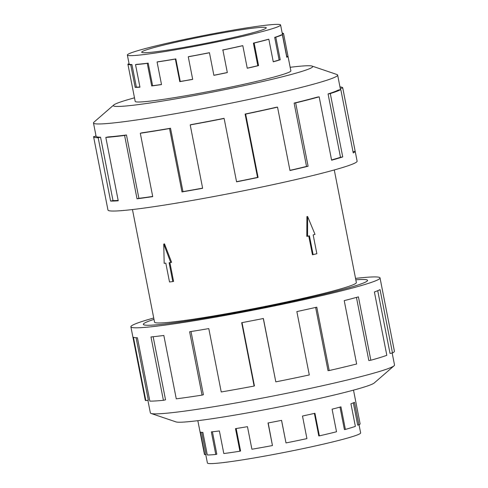 <?xml version="1.0" encoding="UTF-8"?>
<svg xmlns="http://www.w3.org/2000/svg" width="488" height="488" viewBox="0 0 488 488"><rect width="100%" height="100%" fill="white"/><g stroke="black" fill="none" stroke-linecap="round" stroke-linejoin="round"><path stroke-width="0.73" d="M171.264 323.196A114.229 6.503 -11.1 0 0 295.588 300.7A114.229 6.503 -11.1 0 0 367.543 280.368A114.229 6.503 -11.1 0 0 355.813 279.789A114.253 6.503 168.9 0 1 367.574 280.368A114.253 6.503 168.9 0 1 295.6 300.7A114.253 6.503 168.9 0 1 171.245 323.202A114.253 6.503 168.9 0 1 143.338 324.361A114.253 6.503 168.9 0 1 154.001 319.378A114.229 6.503 -11.1 0 0 143.362 324.355A114.229 6.503 -11.1 0 0 171.264 323.196M132.455 209.553L154.55 322.159A102.828 5.856 -11.1 0 0 179.663 321.122A102.828 5.856 -11.1 0 0 291.586 300.864A102.828 5.856 -11.1 0 0 356.362 282.564L334.268 169.958M359.04 424.816L360.632 432.917A78.074 4.447 168.9 0 1 311.448 446.813A78.074 4.447 168.9 0 1 226.475 462.191A78.074 4.447 168.9 0 1 218.563 463.106A78.074 4.447 168.9 0 1 207.406 462.984L205.735 454.474M197.835 420.674L204.441 454.34A79.318 4.514 -11.1 0 0 204.808 454.663L200.379 432.087A79.318 4.514 -11.1 0 0 202.874 432.386L207.302 454.962A79.318 4.514 -11.1 0 0 215.775 454.462L211.347 431.886A79.318 4.514 -11.1 0 0 219.386 430.959L223.815 453.535A79.318 4.514 -11.1 0 0 239.919 451.211L235.49 428.635A79.318 4.514 -11.1 0 0 247.471 426.665L251.906 449.241A79.318 4.514 -11.1 0 0 272.45 445.55L268.022 422.98A79.318 4.514 -11.1 0 0 281.576 420.357L286.005 442.933A79.318 4.514 -11.1 0 0 306.928 438.614L302.493 416.038A79.318 4.514 -11.1 0 0 314.943 413.281L319.372 435.857A79.318 4.514 -11.1 0 0 336.519 431.758L332.09 409.188A79.318 4.514 -11.1 0 0 340.96 406.846L345.388 429.422A79.318 4.514 -11.1 0 0 355.368 426.36L350.939 403.783A79.318 4.514 -11.1 0 0 354.477 402.313L358.906 424.889L357.704 425.115L353.336 402.85M345.388 429.422L344.4 429.568L339.99 407.108M319.372 435.857L318.792 435.906L314.376 413.409M286.005 442.933L281.533 420.369M272.45 445.55L268.186 422.944M239.919 451.211L240.584 451.022L236.174 428.525M358.906 424.889A79.318 4.514 -11.1 0 0 360.107 423.798L353.501 390.132M157.197 51.588A63.477 3.611 168.9 0 1 141.697 52.228A63.477 3.611 168.9 0 1 181.682 40.931A63.477 3.611 168.9 0 1 250.765 28.432A63.477 3.611 168.9 0 1 266.271 27.792A63.477 3.611 168.9 0 1 226.286 39.089A63.477 3.611 168.9 0 1 157.197 51.588M261.525 25.766A78.074 4.447 -11.1 0 0 176.552 41.145A78.074 4.447 -11.1 0 0 127.368 55.04A78.074 4.447 -11.1 0 0 146.443 54.253A78.074 4.447 -11.1 0 0 156.099 52.905A78.074 4.447 -11.1 0 0 237.546 37.521A78.074 4.447 -11.1 0 0 280.594 24.98A78.074 4.447 -11.1 0 0 261.525 25.766M139.928 87.01A78.074 4.447 -11.1 0 1 136.359 87.114L131.931 64.538A78.074 4.447 168.9 0 1 129.113 63.922L127.368 55.04M157.081 62L157.844 61.793A78.074 4.447 168.9 0 0 175.833 58.908L175.357 59.066A79.318 4.514 168.9 0 1 157.081 62L161.51 84.57A79.318 4.514 168.9 0 1 151.695 85.937L147.266 63.361L148.181 63.135A78.074 4.447 168.9 0 1 136.634 64.361L135.53 64.605L139.958 87.181A79.318 4.514 168.9 0 1 135.182 87.364L130.754 64.788A79.318 4.514 168.9 0 1 127.893 64.166A79.318 4.514 168.9 0 1 127.886 64.105L129.1 63.867M147.266 63.361A79.318 4.514 168.9 0 1 135.53 64.605M392.181 353.044L394.524 364.981A124.409 7.082 168.9 0 1 394.06 365.786A124.409 7.082 168.9 0 1 310.459 388.356A124.409 7.082 168.9 0 1 180.743 411.628A124.409 7.082 168.9 0 1 151.085 413.458A124.409 7.082 168.9 0 1 150.359 412.885L147.876 400.233M394.06 365.786L374.259 382.964A101.559 5.783 168.9 0 1 306.013 401.392A101.559 5.783 168.9 0 1 200.123 420.388A101.559 5.783 168.9 0 1 175.912 421.876L151.085 413.458M355.545 278.404A126.947 7.228 168.9 0 1 380.03 277.922A126.947 7.228 168.9 0 1 300.059 300.517A126.947 7.228 168.9 0 1 161.888 325.52A126.947 7.228 168.9 0 1 130.882 326.801A126.947 7.228 168.9 0 1 153.732 317.999M130.882 326.801L145.265 400.117A126.947 7.228 -11.1 0 0 145.851 400.642L133.419 337.275A126.947 7.228 -11.1 0 0 137.415 337.757L149.846 401.118A126.947 7.228 -11.1 0 0 163.407 400.312L150.981 336.952A126.947 7.228 -11.1 0 0 163.84 335.47L176.272 398.836A126.947 7.228 -11.1 0 0 202.05 395.109L189.619 331.748A126.947 7.228 -11.1 0 0 208.797 328.595L221.229 391.962A126.947 7.228 -11.1 0 0 254.114 386.057L241.682 322.69A126.947 7.228 -11.1 0 0 263.38 318.499L275.811 381.866L263.288 318.518M163.407 400.312L165.536 399.825L153.159 336.726M145.851 400.642L148.334 400.142L136.085 337.708M135.17 101.26A79.343 4.514 -11.1 0 0 135.164 101.376A79.343 4.514 -11.1 0 0 154.55 100.577A79.343 4.514 -11.1 0 0 240.901 84.949A79.343 4.514 -11.1 0 0 290.885 70.827A79.343 4.514 -11.1 0 0 290.836 70.717M134.499 97.826A101.559 5.783 -11.1 0 0 113.741 104.999L93.94 122.177A124.409 7.082 -11.1 0 0 93.476 122.976A124.409 7.082 -11.1 0 0 123.867 121.719A124.409 7.082 -11.1 0 0 259.274 97.216A124.409 7.082 -11.1 0 0 337.641 75.073A124.409 7.082 -11.1 0 0 336.915 74.505L312.088 66.081A101.559 5.783 -11.1 0 0 290.165 67.289M113.741 104.999A101.559 5.783 -11.1 0 0 138.171 104.627A101.559 5.783 -11.1 0 0 253.266 83.625A101.559 5.783 -11.1 0 0 312.088 66.081M126.465 134.981A124.409 7.082 168.9 0 1 108.061 136.933L105.817 137.433L118.248 200.8A126.947 7.228 168.9 0 1 110.605 201.093L98.173 137.726A126.947 7.228 168.9 0 1 93.586 136.725L107.97 210.041A126.947 7.228 -11.1 0 0 138.982 208.754A126.947 7.228 -11.1 0 0 277.154 183.75A126.947 7.228 -11.1 0 0 357.118 161.156L342.735 87.846A126.947 7.228 168.9 0 1 342.747 87.938L355.179 151.304A126.947 7.228 168.9 0 1 353.245 152.958L340.813 89.597A126.947 7.228 168.9 0 1 330.303 93.568L342.735 156.929A126.947 7.228 168.9 0 1 331.608 160.21L319.176 96.844A126.947 7.228 168.9 0 1 295.655 102.901L308.087 166.262A126.947 7.228 168.9 0 1 289.97 170.513L277.538 107.147A126.947 7.228 168.9 0 1 245.653 114.094L258.085 177.455A126.947 7.228 168.9 0 1 236.57 181.835L224.138 118.474A126.947 7.228 168.9 0 1 190.21 124.928L202.642 188.289A126.947 7.228 168.9 0 1 181.981 191.936L169.549 128.57A126.947 7.228 168.9 0 1 140.3 133.254L152.732 196.621A126.947 7.228 168.9 0 1 137.03 198.805L124.599 135.444L126.465 134.981L138.897 198.341A124.409 7.082 -11.1 0 0 152.695 196.438M339.965 86.919A126.947 7.228 168.9 0 1 342.735 87.846M169.549 128.57L170.525 128.246A124.409 7.082 168.9 0 1 141.862 132.84L140.3 133.254M170.525 128.246L182.957 191.607A124.409 7.082 -11.1 0 0 202.611 188.142M224.138 118.474L224.016 118.346A124.409 7.082 168.9 0 1 190.771 124.672L190.21 124.928M236.54 181.695A124.409 7.082 -11.1 0 0 257.536 177.419L258.085 177.455M277.538 107.147L276.348 107.25A124.409 7.082 168.9 0 1 245.104 114.058L257.536 177.419M289.939 170.355A124.409 7.082 -11.1 0 0 306.537 166.451L308.087 166.262M319.176 96.844L317.157 97.155A124.409 7.082 168.9 0 1 294.105 103.084L306.537 166.451M331.559 159.966A124.409 7.082 -11.1 0 0 340.49 157.301L342.735 156.929M340.813 89.597L338.355 90.048A124.409 7.082 168.9 0 1 328.064 93.94L340.49 157.301M337.641 75.073L340.246 88.334A124.409 7.082 168.9 0 1 340.252 88.426L340.496 89.652M340.252 88.426L342.747 87.938M353.001 151.725L355.179 151.304M328.064 93.94L330.303 93.568M294.105 103.084L295.655 102.901M245.104 114.058L245.653 114.094M182.957 191.607L181.981 191.936M138.897 198.341L137.03 198.805M98.173 137.726L100.571 137.219L113.002 200.58A124.409 7.082 -11.1 0 0 118.175 200.446M113.002 200.58L110.605 201.093M124.599 135.444A126.947 7.228 168.9 0 1 105.817 137.433M96.063 136.146L93.58 136.628A126.947 7.228 168.9 0 0 93.586 136.725M95.758 136.207L95.819 134.914M100.571 137.219A124.409 7.082 168.9 0 1 96.081 136.237L93.476 122.976M191.003 331.529L203.404 394.719L202.05 395.109M242.024 322.629L254.425 385.849L254.114 386.057M275.811 381.866A126.947 7.228 -11.1 0 0 309.288 374.949L296.856 311.582A126.947 7.228 -11.1 0 0 316.779 307.178L329.211 370.538L328.021 370.642L315.626 307.44M329.211 370.538A126.947 7.228 -11.1 0 0 356.655 363.981L344.223 300.62A126.947 7.228 -11.1 0 0 358.418 296.869L370.85 360.235L368.83 360.547L356.447 297.412M370.85 360.235A126.947 7.228 -11.1 0 0 386.825 355.331L374.394 291.97A126.947 7.228 -11.1 0 0 380.054 289.622L392.486 352.989L390.034 353.44L377.724 290.695M392.486 352.989A126.947 7.228 -11.1 0 0 394.414 351.238L380.03 277.922M131.931 64.538L130.754 64.788M282.186 33.08A79.318 4.514 168.9 0 1 283.558 33.623A79.318 4.514 168.9 0 1 283.565 33.684L282.345 33.922L286.773 56.498L287.993 56.26A79.318 4.514 168.9 0 1 286.785 57.291L282.357 34.715A79.318 4.514 168.9 0 1 275.793 37.198L274.695 37.381L279.124 59.957L280.222 59.774A79.318 4.514 168.9 0 1 273.268 61.823L268.839 39.247A79.318 4.514 168.9 0 1 254.144 43.029L253.382 43.121L257.81 65.697L258.573 65.605A79.318 4.514 168.9 0 1 247.251 68.259L242.823 45.683A79.318 4.514 168.9 0 1 222.9 50.02L227.329 72.596A79.318 4.514 168.9 0 1 213.884 75.335L209.456 52.759A79.318 4.514 168.9 0 1 188.258 56.791L188.533 56.669A78.074 4.447 168.9 0 0 209.401 52.698L209.456 52.759M280.594 24.98L282.339 33.861A78.074 4.447 168.9 0 1 282.345 33.922M274.695 37.381A78.074 4.447 168.9 0 0 281.155 34.941L282.357 34.715M253.382 43.121A78.074 4.447 168.9 0 0 267.851 39.4L268.839 39.247M222.632 50.008A78.074 4.447 168.9 0 0 242.243 45.738L242.823 45.683M188.258 56.791L192.687 79.367A79.318 4.514 168.9 0 1 179.785 81.642L175.357 59.066M222.9 50.02L227.329 72.596M254.144 43.029L258.573 65.605M275.793 37.198L280.222 59.774M283.565 33.684L287.993 56.26M273.243 61.702A78.074 4.447 -11.1 0 0 279.124 59.957M247.233 68.18A78.074 4.447 -11.1 0 0 257.81 65.697M213.872 75.268A78.074 4.447 -11.1 0 0 227.06 72.578M175.833 58.908L180.261 81.484A78.074 4.447 -11.1 0 0 192.675 79.294M180.261 81.484L179.785 81.642M148.181 63.135L152.61 85.711A78.074 4.447 -11.1 0 0 161.491 84.485M152.61 85.711L151.695 85.937M136.359 87.114L135.182 87.364M204.808 454.663L206.021 454.42L201.69 432.337M215.775 454.462L216.818 454.218L212.42 431.776M169.513 281.991L165.81 263.136L164.169 263.349L163.754 244.067L170.739 262.501L169.098 262.715L172.795 281.57L169.513 281.991M169.897 262.611L173.576 281.381L172.795 281.57M170.739 262.501L171.587 262.294L164.511 243.884L163.754 244.067M313.125 254.663L309.429 235.808L307.556 236.271L307.592 216.489L315.028 234.423L313.162 234.887L316.858 253.742L312.442 254.754L308.758 235.972M307.556 236.271L306.812 236.369L306.928 216.574L307.592 216.489M135.213 101.486L127.893 64.166M290.879 70.943L283.558 33.623"/></g></svg>
